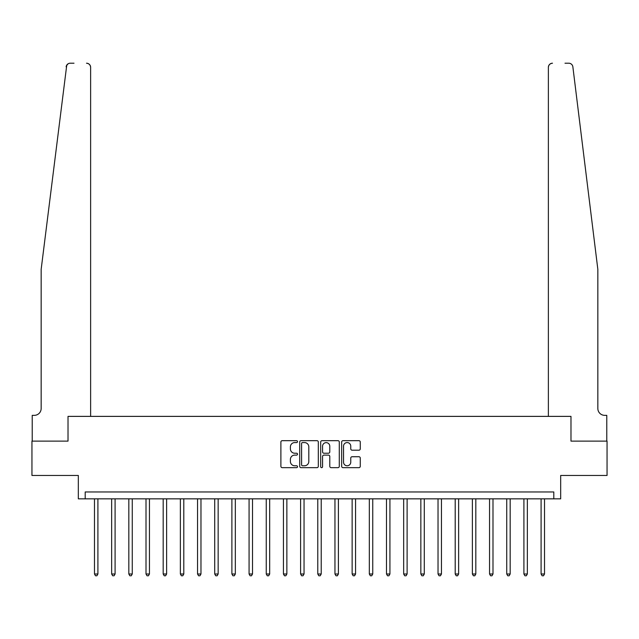 <?xml version="1.0" encoding="UTF-8"?>
<svg xmlns="http://www.w3.org/2000/svg" width="639" height="639" viewBox="0 0 639 639"><rect width="100%" height="100%" fill="white"/><g stroke="black" fill="none" stroke-linecap="round" stroke-linejoin="round"><path stroke-width="0.96" d="M297.51 441.629A0.943 0.943 0 0 0 296.568 440.678L282.238 440.678A1.35 1.35 0 0 0 280.888 442.028L280.888 466.31A1.35 1.35 0 0 0 282.238 467.66L296.568 467.66A0.943 0.943 0 0 0 297.51 466.718A0.943 0.943 0 0 0 296.568 465.775L294.715 465.775A4.313 4.313 0 0 1 290.402 461.454L290.402 459.433A4.313 4.313 0 0 1 294.715 455.112L296.568 455.112A0.943 0.943 0 0 0 297.51 454.169A0.943 0.943 0 0 0 296.568 453.227L294.715 453.227A4.313 4.313 0 0 1 290.402 448.913L290.402 446.885A4.313 4.313 0 0 1 294.715 442.571L296.568 442.571A0.943 0.943 0 0 0 297.51 441.629M358.918 450.191A1.35 1.35 0 0 0 360.268 448.842L360.268 442.028A1.35 1.35 0 0 0 358.918 440.678L343.007 440.678A1.35 1.35 0 0 0 341.657 442.028L341.657 466.31A1.35 1.35 0 0 0 343.007 467.66L358.918 467.66A1.35 1.35 0 0 0 360.268 466.31L360.268 458.083A1.35 1.35 0 0 0 358.918 456.733L352.105 456.733A1.35 1.35 0 0 0 350.763 458.083L350.763 462.165A3.61 3.61 0 0 1 347.153 465.775A3.61 3.61 0 0 1 343.542 462.165L343.542 446.182A3.61 3.61 0 0 1 347.153 442.571A3.61 3.61 0 0 1 350.763 446.182L350.763 448.842A1.35 1.35 0 0 0 352.105 450.191L358.918 450.191M66.752 65.114L41.16 269.338L41.16 408.481A6.869 6.869 0 0 1 34.282 415.35L32.222 415.35L32.222 441.118L68.022 441.118L31.95 441.118L31.95 475.472L78.325 475.472L78.325 498.835L85.203 498.835L85.203 491.958L553.797 491.958L553.797 498.835L560.675 498.835L560.675 475.472L607.05 475.472L607.05 441.118L570.978 441.118L570.978 416.38L548.374 416.38L548.374 67.335L548.374 416.38M90.626 416.38L90.626 67.335L90.626 416.38L68.022 416.38L68.022 441.118L68.022 416.38L570.978 416.38L570.978 441.118L606.778 441.118L606.778 415.35L604.718 415.35A6.869 6.869 0 0 1 597.84 408.481A6.869 6.869 0 0 0 604.718 415.35M318.318 442.028A1.35 1.35 0 0 0 316.968 440.678L301.057 440.678A1.35 1.35 0 0 0 299.707 442.028L299.707 466.31A1.35 1.35 0 0 0 301.057 467.66L316.968 467.66A1.35 1.35 0 0 0 318.318 466.31L318.318 442.028M322.032 440.678L337.943 440.678A1.35 1.35 0 0 1 339.293 442.028L339.293 466.31A1.35 1.35 0 0 1 337.943 467.66L331.138 467.66A1.35 1.35 0 0 1 329.788 466.31L329.788 456.462A1.35 1.35 0 0 0 328.438 455.112L323.917 455.112A1.35 1.35 0 0 0 322.567 456.462L322.567 466.718A0.943 0.943 0 0 1 321.625 467.66A0.943 0.943 0 0 1 320.682 466.718L320.682 442.028A1.35 1.35 0 0 1 322.032 440.678M85.203 498.835L553.797 498.835M302.535 442.571A0.943 0.943 0 0 0 301.592 443.514L301.592 464.825A0.943 0.943 0 0 0 302.535 465.775L304.491 465.775A4.313 4.313 0 0 0 308.813 461.454L308.813 446.885A4.313 4.313 0 0 0 304.491 442.571L302.535 442.571M329.788 446.246A3.61 3.61 0 0 0 326.178 442.635A3.61 3.61 0 0 0 322.567 446.246L322.567 451.877A1.35 1.35 0 0 0 323.917 453.227L328.438 453.227A1.35 1.35 0 0 0 329.788 451.877L329.788 446.246M94.476 498.835L94.476 573.998L97.911 573.998L97.911 498.835M97.911 573.998L96.88 575.787L95.507 575.787L94.476 573.998M66.392 65.817L68.053 63.828M67.902 63.932L66.775 65.082M74.004 63.213L70.226 63.213A4.122 4.122 0 0 0 66.136 66.831M90.626 67.335A4.122 4.122 0 0 0 86.505 63.213C88.989 63.477 90.363 64.851 90.626 67.335M41.16 408.481A6.869 6.869 0 0 1 34.282 415.35M588.838 196.365L572.864 66.831C570.435 62.518 570.435 62.518 572.864 66.831L597.84 269.338L597.84 408.481M564.996 63.213L568.774 63.213A4.122 4.122 0 0 1 572.864 66.831M552.495 63.213A4.122 4.122 0 0 0 548.374 67.335C548.637 64.851 550.011 63.477 552.495 63.213M111.649 498.835L111.649 573.998L115.092 573.998L115.092 498.835M115.092 573.998L114.062 575.787L112.688 575.787L111.649 573.998M128.83 498.835L128.83 573.998L132.265 573.998L132.265 498.835M132.265 573.998L131.235 575.787L129.861 575.787L128.83 573.998M146.012 498.835L146.012 573.998L149.446 573.998L149.446 498.835M149.446 573.998L148.416 575.787L147.042 575.787L146.012 573.998M163.185 498.835L163.185 573.998L166.619 573.998L166.619 498.835M166.619 573.998L165.589 575.787L164.215 575.787L163.185 573.998M180.366 498.835L180.366 573.998L183.8 573.998L183.8 498.835M183.8 573.998L182.77 575.787L181.396 575.787L180.366 573.998M197.539 498.835L197.539 573.998L200.973 573.998L200.973 498.835M200.973 573.998L199.943 575.787L198.569 575.787L197.539 573.998M214.72 498.835L214.72 573.998L218.155 573.998L218.155 498.835M218.155 573.998L217.124 575.787L215.75 575.787L214.72 573.998M231.893 498.835L231.893 573.998L235.328 573.998L235.328 498.835M235.328 573.998L234.297 575.787L232.923 575.787L231.893 573.998M249.074 498.835L249.074 573.998L252.509 573.998L252.509 498.835M252.509 573.998L251.478 575.787L250.105 575.787L249.074 573.998M266.247 498.835L266.247 573.998L269.682 573.998L269.682 498.835M269.682 573.998L268.652 575.787L267.278 575.787L266.247 573.998M283.428 498.835L283.428 573.998L286.863 573.998L286.863 498.835M286.863 573.998L285.833 575.787L284.459 575.787L283.428 573.998M300.602 498.835L300.602 573.998L304.044 573.998L304.044 498.835M304.044 573.998L303.006 575.787L301.632 575.787L300.602 573.998M317.783 498.835L317.783 573.998L321.217 573.998L321.217 498.835M321.217 573.998L320.187 575.787L318.813 575.787L317.783 573.998M334.956 498.835L334.956 573.998L338.398 573.998L338.398 498.835M338.398 573.998L337.368 575.787L335.994 575.787L334.956 573.998M352.137 498.835L352.137 573.998L355.572 573.998L355.572 498.835M355.572 573.998L354.541 575.787L353.167 575.787L352.137 573.998M369.318 498.835L369.318 573.998L372.753 573.998L372.753 498.835M372.753 573.998L371.722 575.787L370.348 575.787L369.318 573.998M386.491 498.835L386.491 573.998L389.926 573.998L389.926 498.835M389.926 573.998L388.895 575.787L387.522 575.787L386.491 573.998M403.672 498.835L403.672 573.998L407.107 573.998L407.107 498.835M407.107 573.998L406.077 575.787L404.703 575.787L403.672 573.998M420.845 498.835L420.845 573.998L424.28 573.998L424.28 498.835M424.28 573.998L423.25 575.787L421.876 575.787L420.845 573.998M438.027 498.835L438.027 573.998L441.461 573.998L441.461 498.835M441.461 573.998L440.431 575.787L439.057 575.787L438.027 573.998M455.2 498.835L455.2 573.998L458.634 573.998L458.634 498.835M458.634 573.998L457.604 575.787L456.23 575.787L455.2 573.998M472.381 498.835L472.381 573.998L475.815 573.998L475.815 498.835M475.815 573.998L474.785 575.787L473.411 575.787L472.381 573.998M489.554 498.835L489.554 573.998L492.988 573.998L492.988 498.835M492.988 573.998L491.958 575.787L490.584 575.787L489.554 573.998M506.735 498.835L506.735 573.998L510.17 573.998L510.17 498.835M510.17 573.998L509.139 575.787L507.765 575.787L506.735 573.998M523.908 498.835L523.908 573.998L527.351 573.998L527.351 498.835M527.351 573.998L526.312 575.787L524.938 575.787L523.908 573.998M541.089 498.835L541.089 573.998L544.524 573.998L544.524 498.835M544.524 573.998L543.493 575.787L542.12 575.787L541.089 573.998"/></g></svg>
